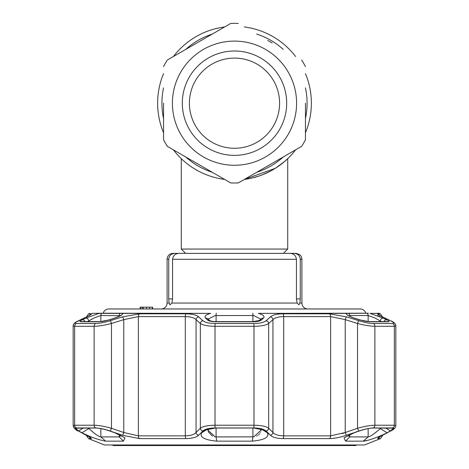 <?xml version="1.0" encoding="UTF-8"?>
<svg xmlns="http://www.w3.org/2000/svg" width="469" height="469" viewBox="0 0 469 469"><rect width="100%" height="100%" fill="white"/><g stroke="black" fill="none" stroke-linecap="round" stroke-linejoin="round"><path stroke-width="0.7" d="M305.454 73.621A76.869 76.869 0 0 1 311.369 103.186A76.869 76.869 0 0 0 305.454 73.621A76.869 76.869 0 0 1 305.454 132.75A76.869 76.869 0 0 0 311.369 103.186A76.869 76.869 0 0 1 305.454 132.75M295.581 149.851A76.869 76.869 0 0 1 287.72 158.657L284.384 161.67L275.373 168.289L244.372 179.416A76.869 76.869 0 0 0 295.581 149.851A76.869 76.869 0 0 1 244.372 179.416M272.266 170.141A76.869 76.869 0 0 1 264.487 173.964A76.869 76.869 0 0 1 264.469 173.97M224.628 179.416A76.869 76.869 0 0 1 173.419 149.851A76.869 76.869 0 0 0 224.628 179.416A76.869 76.869 0 0 1 173.419 149.851M163.546 132.75A76.869 76.869 0 0 1 157.631 103.186A76.869 76.869 0 0 0 163.546 132.75A76.869 76.869 0 0 1 163.546 73.621A76.869 76.869 0 0 0 157.631 103.186A76.869 76.869 0 0 1 163.546 73.621M245.68 179.24L247.315 178.976M251.402 178.173L253.612 177.64M273.908 169.186L277.537 166.882M271.281 170.687L262.435 174.802M259.04 176.033L251.595 178.132M173.419 56.52A76.869 76.869 0 0 1 224.628 26.95A76.869 76.869 0 0 0 173.419 56.52A76.869 76.869 0 0 1 224.628 26.95M244.372 26.95A76.869 76.869 0 0 1 295.581 56.52A76.869 76.869 0 0 0 244.372 26.95A76.869 76.869 0 0 1 295.581 56.52M185.607 253.377L181.28 249.051L287.72 249.051L287.72 158.657L283.493 162.421M181.28 249.051L181.28 158.657L182.347 159.659M258.9 176.08L264.586 173.923M163.546 103.186L163.546 139.756L163.546 103.186M167.351 146.351L230.695 182.922L167.351 146.351A79.824 79.824 0 0 1 163.546 139.756M238.305 182.922L301.649 146.351L238.305 182.922A79.824 79.824 0 0 1 230.695 182.922M305.454 103.186L305.454 139.756A79.824 79.824 0 0 1 301.649 146.351M182.318 103.186A52.182 52.182 0 0 1 234.5 51.004A52.182 52.182 0 0 1 286.682 103.186A52.182 52.182 0 0 1 234.5 155.368A52.182 52.182 0 0 1 182.318 103.186M189.412 103.186A45.088 45.088 0 0 1 234.5 58.097A45.088 45.088 0 0 1 279.588 103.186A45.088 45.088 0 0 1 234.5 148.274A45.088 45.088 0 0 1 189.412 103.186M272.19 43.013L267.764 40.457M167.351 60.02L230.695 23.45L167.351 60.02A79.824 79.824 0 0 0 163.546 66.616A79.824 79.824 0 0 1 167.351 60.02M301.649 60.02A79.824 79.824 0 0 1 305.454 66.616A79.824 79.824 0 0 0 301.649 60.02M230.695 23.45A79.824 79.824 0 0 1 238.305 23.45A79.824 79.824 0 0 0 230.695 23.45M356.686 444.958L355.66 445.55L113.34 445.55L112.314 444.958M360.151 308.96A5.915 5.915 0 0 1 365.826 313.21L258.413 313.386C263.302 314.752 264.979 316.346 263.443 318.17L261.614 319.84C260.125 321.077 257.334 321.722 253.237 321.781L215.763 321.781C211.654 321.716 208.857 321.072 207.386 319.84L205.557 318.17C204.015 316.352 205.692 314.758 210.587 313.386L103.174 313.21A5.915 5.915 0 0 1 108.849 308.96L360.151 308.96M161.178 308.96A5.915 5.915 0 0 0 167.093 303.044L169.133 303.044L170.059 304.821L169.133 303.044L168.734 298.905L168.734 259.287L167.093 259.287L167.093 303.044M168.734 298.905L172.563 298.905L171.865 303.044L170.065 304.821M299.867 303.044L298.941 304.821L297.135 303.044L296.437 298.905L300.266 298.905L299.867 303.044L301.907 303.044A5.915 5.915 0 0 0 307.822 308.96M167.093 259.287A5.915 5.915 0 0 1 173.002 253.377L174.808 253.377C171.156 253.688 169.133 255.658 168.734 259.287M152.302 308.96L152.302 307.183L140.477 307.183L140.477 308.96M172.563 298.905L172.563 259.287C173.073 255.57 175.242 253.6 179.058 253.377L289.942 253.377C293.758 253.594 295.921 255.564 296.437 259.287L296.437 298.905M281.951 253.377L289.942 253.377M300.266 259.287C299.879 255.664 297.85 253.694 294.192 253.377L295.998 253.377C301.866 254.755 301.198 257.153 301.473 257.071L301.907 259.287L300.266 259.287L300.266 298.905M286.852 253.377L294.192 253.377L283.393 253.377L287.72 249.051M174.808 253.377L182.148 253.377M146.469 307.183L146.469 308.96M143.297 307.183L143.297 308.96M142.142 307.183L142.142 308.96M150.789 307.183L149.634 307.183L150.789 307.183M149.634 307.183L149.634 308.96M152.607 307.183L152.607 308.96M140.477 307.183L140.172 307.183L140.172 308.96M266.087 320.708A2.955 2.65 47.6 0 1 268.673 323.487C266.058 325.269 261.163 326.201 253.981 326.283L215.019 326.283C207.855 326.207 202.96 325.275 200.327 323.487A2.955 2.65 -47.6 0 1 202.913 320.708C205.105 322.49 209.215 323.422 215.236 323.504L253.764 323.504C259.808 323.417 263.912 322.484 266.087 320.708L270.396 316.868C272.671 314.934 276.892 313.913 283.053 313.82L329.355 313.82L346.485 316.868L358.797 320.708C364.63 322.49 369.466 323.422 373.312 323.504L392.576 323.504C394.746 323.417 394.013 322.484 390.384 320.708L382.376 316.868C378.366 314.934 376.877 313.913 377.908 313.82L380.382 313.82L379.198 313.386L370.047 313.386L383.349 318.17L386.749 319.84C389.223 321.077 389.721 321.722 388.244 321.781L369.508 321.781L359.635 319.84L354.406 318.17C348.983 316.352 346.228 314.758 346.134 313.386L368.423 313.228M377.568 314.025L378.231 314.64M378.278 314.67L382.669 316.974A2.955 2.169 -64.7 0 1 382.939 317.138M379.515 316.516L377.164 315.631M208.429 428.713L208.089 430.331L215.183 436.862L216.086 436.915L253.817 436.862L260.911 430.331L260.571 428.713M260.817 319.178L253.817 315.555L252.914 315.52L215.183 315.555L208.23 319.031M348.344 435.162L348.285 435.66L349.739 436.915L368.147 436.915L363.305 441.147L345.559 441.147L344.029 437.829L354.206 432.758L359.447 430.947C364.952 429.088 369.56 428.115 373.265 428.021L393.503 428.174L390.454 430.947L387.06 432.758C381.133 435.93 367.356 441.165 363.305 441.147L367.825 440.309M371.061 439.33L374.596 438.105M85.95 434.945A2.955 2.146 -62.6 0 0 86.232 435.132A2.955 2.146 -62.6 0 0 86.542 435.255C90.54 437.378 92.03 438.492 91.004 438.609L88.535 438.609L104.411 444.958L364.589 444.958L380.465 438.609L377.996 438.609C376.976 438.492 378.465 437.372 382.458 435.255L390.466 431.029C394.095 429.082 394.828 428.056 392.659 427.963L373.383 427.963C369.484 428.062 364.648 429.082 358.861 431.029L346.62 435.226M268.151 434.036L267.74 433.209M343.924 436.088L346.544 435.255C340.289 437.378 334.579 438.492 329.414 438.609L283.083 438.609C276.874 438.492 272.647 437.372 270.414 435.255L266.105 431.029C263.93 429.082 259.82 428.056 253.776 427.963L215.224 427.963C209.162 428.062 205.053 429.082 202.895 431.029L198.586 435.255C196.329 437.378 192.102 438.492 185.917 438.609L139.586 438.609L122.456 435.255L110.139 431.029C104.329 429.082 99.492 428.056 95.617 427.963L76.341 427.963C74.178 428.062 74.905 429.082 78.534 431.029L86.542 435.255M234.5 428.021L253.758 428.021L264.698 430.302L267.353 432.758C269.587 437.149 264.551 439.945 252.246 441.147L216.754 441.147C204.443 439.945 199.407 437.149 201.647 432.758L204.302 430.302L215.242 428.021L234.5 428.021M202.895 431.029A2.955 2.626 44.9 0 1 200.327 428.285L200.327 323.487L196.06 319.647C194.195 317.73 190.607 316.71 185.296 316.598L138.378 316.598L123.763 319.647L111.475 323.487C104.499 325.269 98.713 326.201 94.122 326.283L74.641 326.283L73.158 325.867L73.158 425.67L74.641 425.219L94.122 425.219C98.707 425.307 104.493 426.327 111.475 428.285L123.763 432.506L138.378 435.859L185.296 435.859C190.607 435.736 194.195 434.616 196.06 432.506L200.327 428.285C202.925 426.333 207.82 425.313 215.019 425.219L253.981 425.219C261.157 425.307 266.058 426.327 268.673 428.285L272.94 432.506C274.781 434.611 278.369 435.73 283.704 435.859L330.622 435.859L345.237 432.506L342.153 433.632M368.147 428.596L368.147 436.915C369.525 436.727 371.706 435.502 374.696 433.233L381.08 428.021M381.467 321.605L374.696 317.871L368.147 315.52L349.739 315.52A2.955 2.351 -90 0 0 348.854 313.21M368.341 313.228L367.121 313.21A2.955 2.726 -90 0 1 368.147 315.52L368.147 321.587M83.318 428.021L78.546 430.947L75.503 428.174L95.735 428.021C99.463 428.121 104.071 429.094 109.553 430.947L114.794 432.758L124.971 437.829L123.441 441.147L105.695 441.147C98.713 439.945 90.793 437.149 81.94 432.758L88.87 428.525L94.304 433.233C97.288 435.496 99.469 436.721 100.853 436.915L119.261 436.915L120.715 435.66L120.656 435.162M120.263 315.69L100.853 315.52L94.304 317.871L87.533 321.605M260.483 428.525L267.353 432.758M383.9 321.605A2.955 2.157 -63.8 0 1 386.749 319.84M380.13 321.605L380.13 320.948A2.955 2.163 -64 0 1 383.349 318.17M354.406 318.17A2.955 0.492 -72.3 0 1 354.535 318.134L359.764 319.805C363.739 321.001 366.717 321.605 368.693 321.605L387.318 321.605A2.955 2.708 90 0 1 388.244 321.781M212.445 436.088L208.359 431.879M208.177 431.193L208.107 430.724M260.905 430.53L260.858 431.023M260.389 432.482L260.236 432.781M259.621 433.702L259.046 434.347M258.366 434.962L257.71 435.443M256.877 435.93L256.555 436.088M377.088 431.328L375.511 432.606M374.672 433.25L374.156 433.637M373.711 433.96L373.412 434.177M371.999 435.132L371.448 435.478M375.229 318.134L379.11 320.286M253.008 321.781A2.955 0.328 90 0 1 253.125 321.605L259.439 320.45L261.262 318.768A2.955 2.65 47.5 0 1 263.443 318.17M205.557 318.17A2.955 2.65 -47.5 0 1 207.738 318.768L209.561 320.45A2.955 2.65 -47.2 0 0 207.386 319.84M87.92 428.021L88.87 428.525L88.87 428.021M81.94 432.758L78.546 430.947M82.251 319.84L85.651 318.17L98.953 313.386L122.866 313.386C122.778 314.752 120.023 316.346 114.594 318.17L109.365 319.84L99.492 321.781L80.756 321.781C79.284 321.716 79.777 321.072 82.251 319.84A2.955 2.157 63.8 0 1 85.1 321.605M120.844 315.549L121.096 315.086C121.319 315.344 119.108 316.358 114.465 318.134A2.955 0.492 72.3 0 1 114.594 318.17M80.756 321.781A2.955 2.708 -90 0 1 81.682 321.605L100.307 321.605C101.474 321.775 104.452 321.171 109.236 319.805A2.955 0.487 72.2 0 1 109.365 319.84M85.651 318.17A2.955 2.163 64 0 1 88.87 320.948L88.87 321.605M100.278 436.821L97.951 435.719M96.843 435.027L96.204 434.599M94.832 433.632L94.386 433.297M92.827 432.084L92.416 431.75M89.479 320.544L92.352 318.867M100.853 321.587L100.853 315.52A2.955 2.726 -90 0 1 101.879 313.21L101.368 313.21M100.583 313.228L91.824 313.386M390.454 430.947L385.682 428.021M380.13 428.021L380.13 428.525L387.06 432.758M283.053 313.82A2.955 0.985 90 0 1 283.704 316.598C278.416 316.704 274.828 317.724 272.94 319.647L268.673 323.487L268.673 428.285A2.955 2.626 135.1 0 1 266.105 431.029M195.948 432.635L194.43 433.837M358.861 431.029A2.955 0.487 -109.2 0 1 357.525 428.285C364.483 426.333 370.27 425.313 374.878 425.219L394.359 425.219L395.842 425.67L395.842 325.867L394.359 326.283L374.878 326.283C370.317 326.207 364.53 325.275 357.525 323.487L345.237 319.647L330.622 316.598L283.704 316.598L283.704 435.859A2.955 0.985 90 0 1 283.083 438.609M346.485 316.868A2.955 0.492 107.1 0 0 345.237 319.647L345.237 432.506L357.525 428.285L357.525 323.487A2.955 0.492 107.6 0 1 358.797 320.708M390.384 320.708A2.955 2.163 -64.1 0 1 390.718 320.831L390.718 320.831A2.955 2.163 -64.1 0 1 391.04 321.036M382.376 316.868A2.955 2.169 -64.7 0 1 382.669 316.974L390.718 320.831C393.954 321.998 395.66 323.674 395.842 325.867L395.842 425.67C395.754 427.417 393.608 429.85 390.818 430.894L390.818 430.894A2.955 2.14 61.9 0 0 391.152 430.653M86.062 317.138A2.955 2.169 64.7 0 1 86.331 316.974A2.955 2.169 64.7 0 1 86.624 316.868L78.616 320.708C74.981 322.49 74.249 323.422 76.424 323.504L95.688 323.504C99.557 323.417 104.399 322.484 110.203 320.708L122.515 316.868L139.645 313.82L185.947 313.82C192.132 313.919 196.353 314.939 198.604 316.868L202.913 320.708M90.001 315.033L89.432 315.379A2.955 2.908 -90 0 1 91.092 313.82C92.112 313.919 90.623 314.939 86.624 316.868M77.96 321.036A2.955 2.163 64.1 0 1 78.282 320.831A2.955 2.163 64.1 0 1 78.616 320.708M110.139 431.029A2.955 0.487 109.2 0 0 111.475 428.285L111.475 323.487A2.955 0.492 -107.6 0 0 110.203 320.708M122.456 435.255A2.955 0.487 108.7 0 0 123.763 432.506L123.763 319.647A2.955 0.492 -107.1 0 0 122.515 316.868M197.519 436.088L198.586 435.255A2.955 2.638 45.7 0 1 196.06 432.506L196.06 319.647A2.955 2.656 -48.4 0 1 198.604 316.868M270.396 316.868A2.955 2.656 48.4 0 1 272.94 319.647L272.94 432.506A2.955 2.638 134.3 0 1 270.414 435.255M346.544 435.255A2.955 0.487 -108.7 0 1 345.237 432.506M77.848 430.653A2.955 2.14 -61.9 0 0 78.182 430.894L78.182 430.894A2.955 2.14 -61.9 0 0 78.534 431.029M90.652 437.683L78.182 430.894C76.699 430.952 75.028 429.211 73.158 425.67L73.938 427.857M89.362 436.903A2.955 2.908 90 0 0 91.004 438.609L91.349 438.38M382.458 435.255A2.955 2.146 62.6 0 0 382.768 435.132A2.955 2.146 62.6 0 0 383.05 434.945M390.466 431.029A2.955 2.14 61.9 0 0 390.818 430.894L379.104 437.161M208.517 428.525L201.647 432.758M203.487 430.947L205.762 429.54M265.513 430.947L263.232 429.534M259.439 320.45L259.439 320.45A2.955 2.65 47.2 0 1 261.614 319.84M305.454 87.873A72.589 72.589 0 0 1 305.454 118.499M283.241 156.98A72.589 72.589 0 0 1 256.713 172.293M212.287 172.293A72.589 72.589 0 0 1 185.759 156.98M163.546 118.499A72.589 72.589 0 0 1 163.546 87.873M185.759 49.392A72.589 72.589 0 0 1 212.287 34.079M256.713 34.079A72.589 72.589 0 0 1 283.241 49.392M172.41 103.186A62.09 62.09 0 0 0 234.5 165.27A62.09 62.09 0 0 0 296.59 103.186A62.09 62.09 0 0 0 234.5 41.096A62.09 62.09 0 0 0 172.41 103.186M171.865 303.044L297.135 303.044M296.437 259.287L172.563 259.287M346.134 313.386L258.413 313.386M216.227 313.21A2.955 0.375 -90 0 0 216.086 315.52L216.086 321.605M216.086 428.021L216.086 436.915L216.754 441.147M215.236 323.504A2.955 0.328 90 0 0 215.019 326.283L215.019 425.219A2.955 0.328 90 0 0 215.224 427.963M100.853 428.596L100.853 436.915L105.695 441.147M252.914 428.021L252.914 436.915L252.246 441.147M369.508 321.781A2.955 2.38 -90 0 0 368.693 321.605M252.914 321.605L252.914 315.52A2.955 0.375 -90 0 0 252.773 313.21M123.441 441.147L119.261 436.915L119.261 434.511M119.261 316.235L119.261 315.52A2.955 2.351 -90 0 1 120.146 313.21M100.307 321.605A2.955 2.38 90 0 0 99.492 321.781M210.587 313.386L122.866 313.386M349.739 315.52L349.739 316.235M349.739 434.511L349.739 436.915L345.559 441.147M253.776 427.963A2.955 0.328 90 0 0 253.981 425.219L253.981 326.283A2.955 0.328 90 0 0 253.764 323.504M185.917 438.609A2.955 0.985 90 0 1 185.296 435.859L185.296 316.598A2.955 0.985 -90 0 1 185.947 313.82M139.645 313.82A2.955 1.923 -90 0 0 138.378 316.598L138.378 435.859A2.955 1.923 90 0 0 139.586 438.609M95.617 427.963A2.955 2.38 90 0 1 94.122 425.219L94.122 326.283A2.955 2.38 -90 0 1 95.688 323.504M76.424 323.504A2.955 2.708 -90 0 0 74.641 326.283L74.641 425.219A2.955 2.708 90 0 0 76.341 427.963M88.535 438.609L86.671 435.859L87.592 435.859M87.117 316.598L86.443 316.921M381.403 435.859L382.329 435.859L382.329 435.367M382.329 316.81L381.883 316.598M392.659 427.963A2.955 2.708 -90 0 0 394.359 425.219L394.359 326.283A2.955 2.708 90 0 0 392.576 323.504M373.312 323.504A2.955 2.38 90 0 1 374.878 326.283L374.878 425.219A2.955 2.38 -90 0 1 373.383 427.963M329.355 313.82A2.955 1.923 90 0 1 330.622 316.598L330.622 435.859A2.955 1.923 90 0 1 329.414 438.609M377.908 313.82A2.955 2.908 90 0 1 379.568 315.379M89.802 313.386L88.618 313.82L91.092 313.82M377.996 438.609A2.955 2.908 -90 0 0 379.638 436.903M209.561 320.45C210.745 321.183 212.85 321.57 215.875 321.605L253.125 321.605A2.955 0.328 90 0 1 253.237 321.781M301.907 259.287L301.907 303.044M379.198 313.386L378.184 313.21M109.236 319.805L114.465 318.134M348.156 315.549L347.91 315.086C346.89 314.629 351.709 317.519 354.535 318.134M86.671 435.859L86.237 435.138M382.329 316.598L380.382 313.82M393.028 322.062L394.048 322.748M395.08 323.739L395.842 325.867M90.001 315.127L74.888 322.795M74.87 322.813L73.926 323.733M88.618 313.82L86.671 316.598M78.282 320.831L74.882 322.801C73.645 324.138 73.07 325.164 73.158 325.867L73.158 325.867M75.779 429.475L74.759 428.713M395.074 427.845L394.165 428.777M393.157 429.522L390.911 430.847M382.329 435.859L380.465 438.609"/></g></svg>
